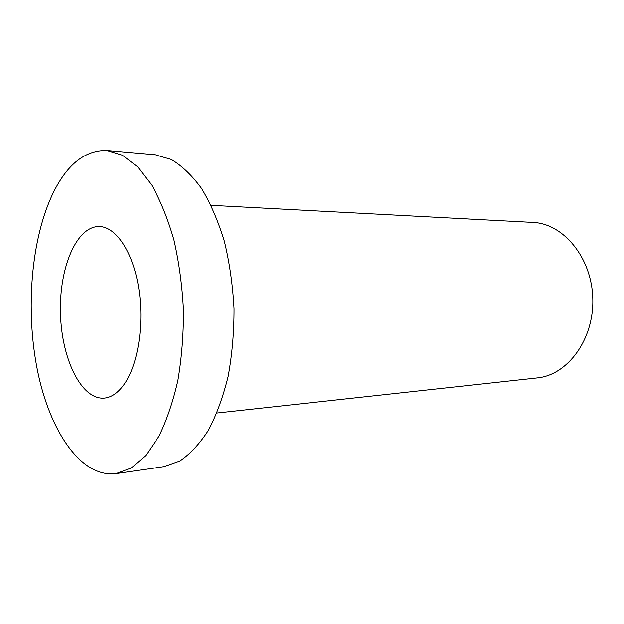 <?xml version="1.0" encoding="UTF-8"?>
<svg xmlns="http://www.w3.org/2000/svg" width="624" height="624" viewBox="0 0 624 624"><rect width="100%" height="100%" fill="white"/><g stroke="black" fill="none" stroke-linecap="round" stroke-linejoin="round"><path stroke-width="0.94" d="M124.488 383.869C138.302 363.971 144.557 322.951 138.575 287.219C132.655 251.425 115.846 226.855 99.419 226.528C76.417 225.927 58.999 268.281 60.473 313.49C61.542 358.714 81.307 400.023 104.239 398.135C111.571 397.441 118.326 392.691 124.488 383.869M53.57 192.114C67.665 163.87 85.457 149.994 106.954 150.501L122.46 155.251L137.678 166.881L151.843 185.32C160.555 200.811 167.926 219.071 173.963 240.092C179.026 262.314 182.2 285.636 183.472 310.042C183.565 334.48 181.709 357.934 177.902 380.414C173.059 401.739 166.717 420.381 158.894 436.34L145.774 455.543L131.235 468.008L116.025 473.616C80.972 477.976 49.741 431.106 37.495 370.617C25.225 309.871 31.052 237.931 53.57 192.114M106.954 150.501L155.212 154.783L171.288 159.463C181.99 165.773 192.114 175.484 201.653 188.588C210.623 203.541 218.197 221.13 224.383 241.363C229.554 262.743 232.775 285.16 234.039 308.623C234.094 332.116 232.136 354.682 228.166 376.319C223.127 396.864 216.551 414.851 208.432 430.279C199.649 443.898 190.086 454.163 179.759 461.066L163.964 466.635L116.025 473.616M211.099 205.327L532.841 222.417C563.308 223.486 591.817 257.626 592.8 298.553C594.118 339.472 567.567 375.157 537.202 377.933L216.926 413.041"/></g></svg>
